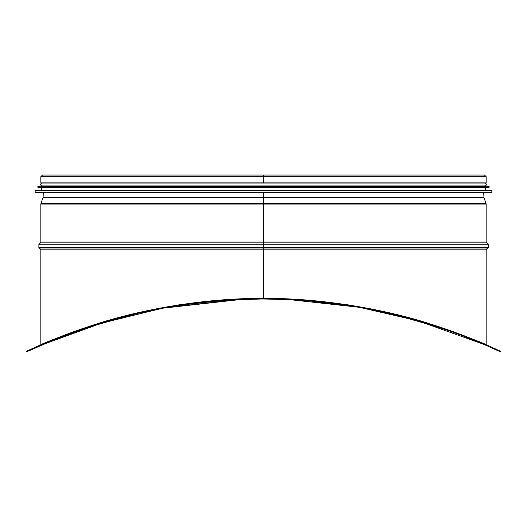 <?xml version="1.0" encoding="UTF-8"?>
<svg xmlns="http://www.w3.org/2000/svg" width="527" height="527" viewBox="0 0 527 527"><rect width="100%" height="100%" fill="white"/><g stroke="black" fill="none" stroke-linecap="round" stroke-linejoin="round"><path stroke-width="0.79" d="M42.871 192.302L484.129 192.302M35.059 190.84L35.283 192.302L491.717 192.302L491.941 190.84L35.269 190.616L491.941 190.84M35.269 190.616L491.731 190.616M41.422 190.293L41.422 187.507M37.852 186.591L38.076 187.507L488.924 187.507L489.148 186.591L38.049 186.367L489.148 186.591M38.049 186.367L488.951 186.367M41.422 186.051L41.422 185.049M40.638 185.049L486.362 185.049L486.362 183.93L40.638 183.93L40.638 185.049M263.507 175.056L484.517 175.056L486.138 176.677L263.507 176.677L263.507 175.056L263.5 182.869L40.862 182.869L40.862 176.677L42.483 175.056L263.5 175.056L263.507 182.869L263.507 176.677L40.862 176.677M41.422 183.93L41.422 182.869M484.688 344.75L486.138 345.376C487.047 345.936 460.993 333.558 420.928 321.681C374.638 307.188 298.144 295.14 231.906 299.883L261.675 298.993M219.463 300.733L180.794 305.159M176.15 305.877L156.572 309.342M134.056 314.224L123.43 316.872M40.928 345.343L40.862 345.376C39.914 346.074 78.088 327.623 133.944 314.25L87.271 327.577C68.51 334.019 53.682 339.671 42.786 344.539L103.747 322.366L163.792 307.979L237.058 299.619M256.642 299.033L263.085 298.987M263.915 298.987L265.384 298.993M289.942 299.619L263.553 298.987M307.537 300.733L346.206 305.159L307.537 300.733L285.687 299.428M350.85 305.877L370.428 309.342L346.456 305.199L307.616 300.739L346.456 305.199M392.944 314.224L439.505 327.504L392.944 314.224M457.858 333.966L463.773 336.206L457.858 333.966M484.214 344.539L485.578 345.132L484.214 344.539C473.318 339.671 458.49 334.019 439.729 327.577L393.056 314.25C424.228 322.208 448.405 329.764 465.585 336.905M370.567 309.369L351.002 305.897L370.567 309.369C390.685 313.413 408.616 317.853 424.36 322.702M457.844 333.96L464.01 336.298M486.138 345.376L500.65 351.944C501.612 352.589 473.806 338.334 431.191 324.81C390.033 311.226 324.322 298.387 263.5 298.987C202.678 298.387 136.967 311.226 95.809 324.81C53.194 338.334 25.388 352.589 26.35 351.944L55.836 339.111L98.556 323.947L162.211 308.269L241.313 299.428M485.519 345.106L484.8 344.796M470.888 338.999L483.483 344.23L418.023 320.831L359.256 307.274L289.139 299.58M219.384 300.739L180.544 305.199L219.384 300.739M175.998 305.897L156.433 309.369L175.998 305.897M69.156 333.96L62.99 336.298M42.2 344.796L41.481 345.106M263.5 192.302L263.5 204.087L486.138 204.087L486.138 242.045L488.134 244.245L263.507 244.245L263.5 242.901L263.5 249.864L263.507 192.302L263.5 298.434M483.707 192.302L483.97 197.724L485.999 203.323L41.001 203.323L40.862 204.087L263.507 204.087L263.5 242.901L40.467 242.901L38.866 244.245L263.5 244.245M486.138 176.677L486.138 182.869L263.507 182.869M500.65 351.944L500.65 351.331C501.612 351.97 473.806 337.735 431.191 324.224C390.033 310.66 324.322 297.827 263.5 298.434C202.678 297.827 136.967 310.66 95.809 324.224C53.194 337.735 25.388 351.97 26.35 351.331L26.35 351.944M40.928 344.737C42.496 343.492 57.944 337.576 87.271 326.99M102.376 322.201L118.759 317.531M133.944 313.677L156.433 308.802M175.998 305.331L180.544 304.632M219.384 300.179L231.933 299.323M241.313 298.875L261.563 298.434M264.389 298.434L307.616 300.179M346.456 304.632L351.002 305.331M370.567 308.802L393.056 313.677M408.241 317.531L424.624 322.201M439.729 326.99C470.268 338.064 485.736 343.986 486.138 344.763L486.138 249.864L40.862 249.864L40.862 344.763M486.072 345.343L485.578 345.132M263.447 298.987L262.854 298.987M40.862 345.376L40.862 345.376C39.953 345.936 66.007 333.558 106.072 321.681C140.426 310.792 182.698 303.506 232.894 299.83M261.991 298.993L281.662 299.283M284.145 299.369L295.094 299.883M35.059 192.078L491.941 192.078M37.852 187.283L489.148 187.283M483.905 197.388L43.095 197.388L41.001 203.323M483.97 197.724L43.03 197.724M486.138 242.045L40.862 242.045L40.467 242.901M486.533 242.901L263.507 242.901M38.866 247.664L40.467 249.007L486.533 249.007L488.134 247.664L38.866 247.664L38.866 244.245M485.578 190.293L485.578 187.507M485.578 186.051L485.578 185.049M485.578 183.93L485.578 182.869M43.293 192.302L43.095 197.388M486.138 204.087L485.999 203.323M40.862 204.087L40.862 242.045M488.134 247.664C488.806 247.986 488.806 246.847 488.134 244.245M40.467 249.007L40.862 249.864M486.533 249.007L486.138 249.864"/></g></svg>
